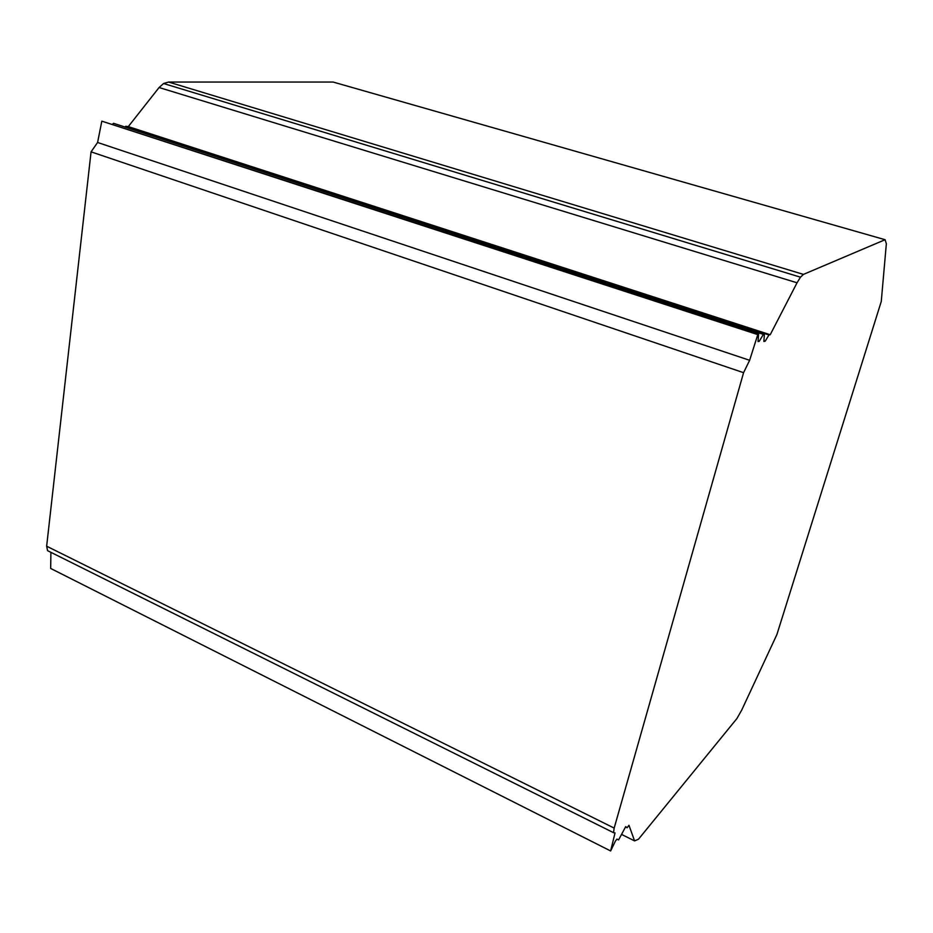 <?xml version="1.0" encoding="UTF-8"?>
<svg xmlns="http://www.w3.org/2000/svg" width="933" height="933" viewBox="0 0 933 933"><rect width="100%" height="100%" fill="white"/><g stroke="black" fill="none" stroke-linecap="round" stroke-linejoin="round"><path stroke-width="1.4" d="M614.171 828.096L743.578 372.687L749.631 360.301L757.783 334.62L758.599 334.201L758.039 341.513L759.182 341.373L763.357 334.387L764.337 334.784L763.894 341.466L765.177 341.21L768.955 334.97L770.203 334.737L797.039 282.792L800.479 277.183L803.453 274.395L885.09 239.711L886.35 243.746L881.265 301.476L776.886 634.58L741.688 710.141L736.837 718.643L638.51 839.187L634.592 840.901L628.97 825.297L627.128 827.746L625.705 826.626L618.579 839.933L616.923 839.07L615.36 841.181L610.625 850.954L615.034 832.936L613.529 832.679L614.171 828.096L46.65 546.202L47.583 550.68L613.529 832.679M758.599 334.201L101.825 121.15L97.592 142.481L91.072 151.846L743.578 372.687M91.072 151.846L46.65 546.202M97.592 142.481L749.631 360.301M101.825 121.15L757.783 334.62M758.086 341.011L759.182 341.373M112.66 124.124L113.523 123.308L763.357 334.387M763.94 340.813L765.177 341.21M885.09 239.711L333.139 82.057L168.581 82.046L163.602 83.515L159.088 87.527L128.299 126.596L125.733 126.282L768.955 334.97M125.733 126.282L124.929 127.016M128.299 126.596L770.203 334.737M159.088 87.527L797.039 282.792M163.602 83.515L800.479 277.183M168.581 82.046L803.453 274.395M621.588 834.429L634.592 840.901M625.495 826.941L627.128 827.746M616.9 839.094L618.579 839.933M50.918 552.348L50.662 568.442L610.625 850.954"/></g></svg>
